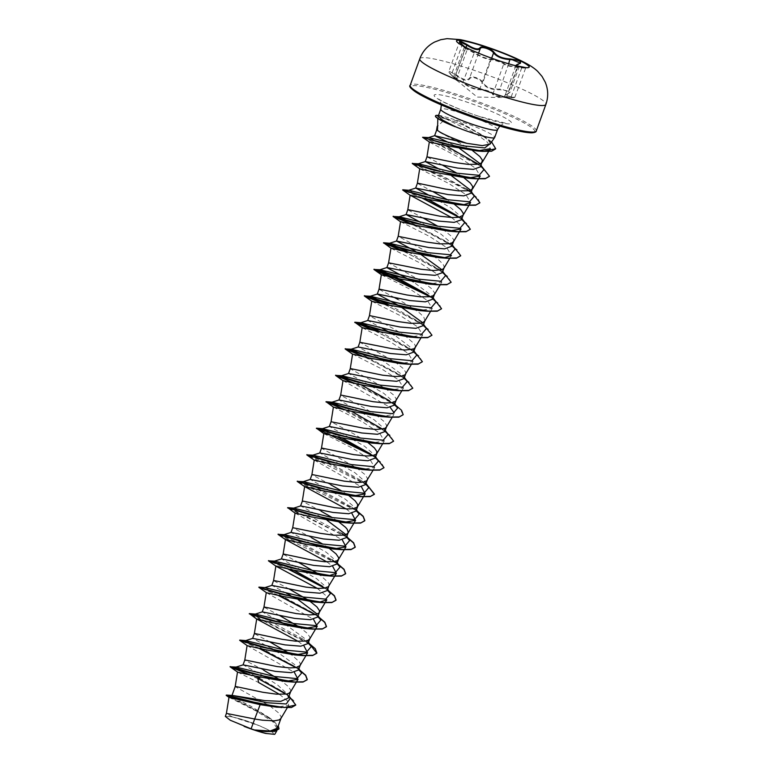 <?xml version="1.0" encoding="UTF-8"?>
<svg xmlns="http://www.w3.org/2000/svg" width="773" height="773" viewBox="0 0 773 773"><rect width="100%" height="100%" fill="white"/><g stroke="black" fill="none" stroke-linecap="round" stroke-linejoin="round"><path stroke-width="0.58" stroke-dasharray="3.87 2.9" d="M529.176 67.154A38.669 4.464 -160.1 0 1 529.147 67.27A38.669 4.464 -160.1 0 1 524.886 67.792A38.669 4.464 -160.1 0 1 499.087 61.028A38.669 4.464 -160.1 0 1 459.375 44.071A38.669 4.464 -160.1 0 1 456.428 40.95A38.669 4.464 -160.1 0 1 456.485 40.843M525.978 67.666L517.253 66.893C509.272 65.918 504.982 64.864 504.383 63.705L498.73 61.125L490.13 58.951C485.917 58.497 480.661 56.371 474.38 52.583L466.09 48.506L464.921 46.969M514.847 97.311L525.766 67.763L522.248 67.493L524.886 67.792M506.615 97.388L506.586 96.867L502.672 96.702C496.198 96.171 492.99 95.108 493.048 93.514C493.918 92.46 482.777 88.74 479.772 89.088C476.323 89.542 471.781 88.016 466.148 84.508L463.201 82.392C455.751 77.59 452.862 76.112 454.543 77.957L456.408 80.324L451.384 75.068L448.9 71.251L456.099 74.595C462.892 79.89 467.394 81.001 469.617 77.938C470.351 76.653 472.448 76.546 475.897 77.6C479.405 78.865 481.743 80.45 482.903 82.373C485.782 87.146 491.309 89.378 499.484 89.069L501.6 89.108L509.9 92.451L507.706 93.862C510.624 91.687 507.948 90.315 499.658 89.755C491.126 89.948 485.318 87.6 482.226 82.711C481.183 80.865 479.028 79.358 475.781 78.179C472.574 77.194 470.622 77.339 469.907 78.595C467.597 81.677 462.853 80.508 455.703 75.078C449.016 70.652 447.586 70.652 451.422 75.087L454.63 78.614C453.152 76.759 455.828 78.131 462.66 82.721C469.346 87.61 475.153 89.958 480.081 89.765L487.657 91.214C490.816 92.296 492.391 93.185 492.401 93.871C492.865 95.881 497.609 97.05 506.615 97.388L510.914 97.388C503.783 97.04 502.711 95.862 507.706 93.862M459.481 42.032L462.148 45.153C467.51 49.598 468.525 50.709 465.201 48.506C463.394 46.969 466.283 48.448 473.859 52.941L476.941 54.69C482.69 57.695 487.183 59.337 490.43 59.637C493.348 59.618 504.421 63.318 503.716 64.072C503.928 64.932 507.185 65.869 513.465 66.884L517.243 67.415C525.901 68.343 527.437 68.343 521.872 67.406L516.229 65.86M513.707 97.717L510.914 97.388L511.214 96.857L514.837 97.311L513.726 97.717L477.231 97.089L454.592 78.585L451.49 74.604L462.215 44.66M245.785 720.774A24.91 2.879 19.9 0 0 234.006 717.334A24.91 2.879 19.9 0 0 228.818 719.083A24.91 2.879 19.9 0 0 253.902 729.683A24.91 2.879 19.9 0 0 272.057 734.128A24.91 2.879 19.9 0 0 267.072 729.297A24.91 2.879 19.9 0 0 245.785 720.774M439.528 119.641L437.885 117.931L439.025 117.38L445.499 118.694L437.132 126.84M490.014 144.165L489.696 141.633L482.652 135.285L461.085 122.936L450.823 118.549A30.166 3.479 -160.1 0 1 461.423 121.776A30.166 3.479 -160.1 0 1 494.701 137.439M438.272 116.134L440.784 115.66L450.823 118.549M459.771 148.561L449.007 142.754M472.458 150.542L455.413 140.415C440.89 133.246 434.919 129.883 437.499 130.318M280.86 718.571L281.005 716.455L278.531 712.832L270.057 706.107L235.176 686.637M277.43 728.156L275.845 723.605L269.072 717.518L250.645 706.097C236.606 698.956 230.605 695.42 232.634 695.478L231.987 695.439M288.319 698.077L287.43 694.115L277.555 684.936L261.902 674.993L243.128 664.857M263.641 670.191L244.77 660.142M271.497 648.499L252.713 638.372M270.106 642.054L254.356 633.657M276.898 619.811L262.298 611.887M279.7 615.569L263.941 607.163M286.483 593.316L271.893 585.393M289.286 589.074L273.536 580.678M327.24 590.553L326.515 587.383L316.544 578.639L281.478 558.908M298.871 562.589L283.121 554.193M336.825 564.058L336.1 560.889L326.138 552.154L291.073 532.413M311.587 537.747L292.716 527.698M327.105 520.316L300.658 505.929M321.172 511.262L302.301 501.213M356.005 511.079L355.28 507.909L345.309 499.174L310.244 479.444M330.757 484.768L311.886 474.719M365.59 484.594L364.866 481.424L354.894 472.69L319.838 452.949M367.156 480.168L367.301 478.052L364.827 474.429L356.353 467.704L321.481 448.234M375.185 458.109L374.461 454.939L364.469 446.185L329.424 426.464M366.47 441.576L354.073 434.049L331.066 421.739M384.77 431.614L384.046 428.445L374.074 419.71L339.009 399.97M376.065 415.082L363.668 407.564L340.651 395.254M394.365 405.129L393.641 401.95L383.659 393.215L348.604 373.485M395.921 400.704L396.066 398.588L393.592 394.964L385.128 388.239L350.246 368.769M376.973 357.126L358.189 346.99M405.516 374.219L405.661 372.093L403.187 368.47L394.713 361.754L359.832 342.275M382.374 328.428L367.784 320.505M404.83 335.617L392.433 328.09L369.426 315.79M394.761 297.702L379.012 289.305M434.455 294.378L434.426 292.629L431.952 289.005L423.478 282.28L388.597 262.81M433.595 256.153L421.198 248.626L398.192 236.316M451.896 246.191L451.171 243.022L441.18 234.277L420.734 222.469M423.527 218.237L407.777 209.831M461.491 219.706L460.756 216.527L450.785 207.802L430.319 195.984M433.122 191.743L417.362 183.346M451.751 175.954L439.905 169.5M442.707 165.258L426.957 156.851M290.619 691.709L290.59 689.96L288.116 686.337L280.174 679.979M298.475 670.017L297.75 666.848L275.439 650.653M300.04 665.592L300.185 663.476L299.306 661.775L291.421 654.644M308.06 643.523L307.335 640.353L285.034 624.169M309.799 638.73L309.77 636.981L307.296 633.367L299.818 627.318M317.655 617.038L316.93 613.868L318.118 615.743M298.33 599.78L290.667 595.519M328.805 586.127L328.95 584.011L328.071 582.311L320.196 575.18M328.593 547.854L322.737 544.086M346.42 537.573L345.695 534.404L346.893 536.278M337.704 521.041L332.322 517.591M348.961 495.706L347.763 494.875M347.299 494.556L341.917 491.106M368.132 442.736L366.943 441.895M386.336 427.189L386.481 425.073L384.007 421.449L376.538 415.41M403.95 378.635L403.235 375.465L380.915 359.271M413.536 352.15L412.811 348.981L394.22 334.893M415.101 347.724L415.246 345.608L414.376 343.908L405.303 335.936M423.131 325.655L422.406 322.486L423.604 324.36M400.095 306.301L399.332 305.876M424.87 320.863L423.962 317.423L420.097 313.384L410.154 306.369L397.882 299.354M432.725 299.17L431.991 296.001L413.4 281.913M442.311 272.685L441.586 269.506L442.774 271.381M419.275 253.322L415.323 251.167M443.866 268.26L444.011 266.144L443.142 264.443L439.277 260.404L434.068 256.472M453.567 241.591L453.606 239.649L451.132 236.026L443.654 229.987M443.18 229.658L437.808 226.218M454.437 204.333L447.393 199.724M471.076 193.211L470.351 190.042L471.549 191.917M464.022 177.838L462.834 177.007M462.36 176.688L456.978 173.239M480.661 166.726L479.936 163.557L481.135 165.432M228.992 697.294L256.375 711.121L272.85 721.75L277.613 729.499L265.342 731.548M225.32 716.416L232.026 716.745L259.844 725.866L271.139 731.181L274.724 734.35M232.026 716.745L226.412 713.392M259.467 678.095L282.783 691.603L290.194 698.492M284.744 693.062L289.034 696.087M226.238 695.091L242.616 702.86L271.101 719.006L278.299 725.76M285.942 694.144L293.721 700.512L295.74 705.111M230.75 697.565L261.757 713.237L274.927 722.34L278.937 728.939M279.507 694.357L287.276 700.753L288.773 705.256L276.734 707.169M445.499 118.694L475.975 133.69L487.657 142.454L490.314 148.687M429.604 142.29L458.689 157.18L475.492 168.137L480.217 176.031M419.894 168.891L448.794 183.491L465.819 194.554L470.631 202.526M451.558 217.532L459.549 224.247L461.037 229.011M400.53 221.667L429.614 236.47L446.639 247.534L451.451 255.496L449.683 258.472M391.128 248.365L420.029 262.965L437.045 274.009L441.856 281.99L429.112 284.116M381.543 274.85L410.444 289.45L427.45 300.504L432.271 308.475L419.526 310.601M371.948 301.335L400.849 315.944L417.874 326.998L422.686 334.97L409.932 337.086M362.363 327.829L391.244 342.42L408.27 353.474L413.091 361.455L400.346 363.581M352.585 354.111L381.669 368.914L398.694 379.978L403.506 387.949L390.752 390.065M342.999 380.596L390.259 407.468M392.153 417.401L393.921 414.434L381.166 416.56M333.405 407.091L362.489 421.894L379.514 432.948L384.326 440.919L371.581 443.045M323.819 433.576L352.903 448.388L369.919 459.433L374.731 467.414L361.986 469.53M314.234 460.07L361.493 486.932M346.082 508.914L351.908 513.427M295.064 513.05L342.313 539.912M326.902 561.884L332.728 566.396M317.317 588.379L325.307 595.094L326.795 599.858M266.472 592.717L313.548 619.376M298.136 641.358L303.963 645.87M247.302 645.697L294.378 672.355M237.707 672.181L258.559 682.482M255.834 676.307L246.867 672.085M245.37 671.408L236.132 667.08M298.629 669.592L293.759 665.756L256.452 645.6M254.955 644.914L245.717 640.595M308.214 643.107L303.354 639.271L266.038 619.105M264.54 618.429L255.409 614.1M317.809 616.622L312.939 612.776L275.632 592.62M274.135 591.934L264.994 587.615M327.394 590.128L324.998 588.069M294.194 570.358L274.579 561.121M336.98 563.643L334.535 561.594M337.105 563.304L332.119 559.807L300.881 542.472L284.174 534.636M346.575 537.148L344.12 535.109M341.705 533.312L304.398 513.156M302.9 512.47L293.759 508.151M356.16 510.663L351.3 506.827L320.061 489.493L303.354 481.656M365.755 484.178L360.885 480.333L329.646 463.008L312.939 455.171M378.393 461.095L370.47 453.848L374.847 456.92L372.489 455.326M342.139 437.914L331.665 433.006M387.988 434.6L382.48 429.15M351.725 411.42L342.748 407.197M397.573 408.115L389.65 400.868L394.027 403.941L340.168 376.963M361.31 384.935L352.343 380.712M407.158 381.62L399.245 374.383L360.431 353.541M416.753 355.136L408.83 347.889L380.49 331.955M426.338 328.651L418.415 321.404L390.085 305.461M435.924 302.156L428.01 294.919L432.387 297.991L430.02 296.397M445.519 275.661L437.595 268.424L409.255 252.491M400.288 248.268L398.791 247.582M455.104 249.177L447.181 241.939L408.376 221.097M464.689 222.692L456.775 215.445L461.152 218.517L458.785 216.933M428.435 199.511L419.459 195.289M417.961 194.603L408.83 190.284M474.284 196.197L468.776 190.747M472.351 193.182L466.361 188.96L429.054 168.794M427.556 168.118L418.348 163.789M483.869 169.712L478.361 164.263M445.577 145.556L428.648 137.565M490.633 143.285L486.864 138.647M258.008 678.501L250.317 674.974M298.745 669.263L296.233 667.543M259.912 648.479L244.278 641.851M308.34 642.769L253.873 615.366M317.925 616.284L315.413 614.564M279.092 595.51L263.458 588.881M327.52 589.799L326.902 589.364M288.677 569.015L268.521 560.618M336.497 562.879L299.46 543.061L278.106 534.133M346.691 536.82L292.223 509.407M356.285 510.325L318.64 490.092L297.286 481.154M366.875 484.565L328.225 463.597L306.871 454.669M376.461 458.07L374.847 456.92M336.622 436.571L316.457 428.174M386.056 431.585L330.583 403.458M394.636 404.376L394.027 403.941M405.236 378.606L366.586 357.648L345.231 348.71M414.821 352.121L374.973 330.612M359.348 323.984L354.817 322.225M424.406 325.626L384.567 304.127M434.001 299.141L432.387 297.991M443.586 272.656L403.738 251.148M453.171 246.162L413.333 224.663M462.766 219.677L461.152 218.517M422.918 198.168L407.294 191.54M470.738 192.033L416.879 165.055M481.946 166.697L425.991 138.386M491.58 141.932L486.642 138.106L467.172 126.666L438.204 115.37L440.784 115.66M261.902 674.993L261.284 675.776M261.129 675.979L260.095 677.293M257.921 678.723L249.012 674.645M298.668 669.486L295.904 667.601M258.597 648.16L239.669 640.315M309.683 644.025L249.264 613.82M317.848 616.506L315.084 614.622M277.778 595.181L258.849 587.335M327.433 590.012L324.67 588.127M287.372 568.686L268.434 560.84M337.028 563.527L278.029 534.356M346.613 537.042L287.614 507.871M356.198 510.547L297.199 481.376M367.214 485.096L306.794 454.891M383.978 467.723L381.543 462.679L372.615 455.684M393.563 441.238L390.23 435.286L378.693 426.976L344.903 409.758M403.158 414.743L399.815 408.801L388.278 400.482L354.488 383.263M412.743 388.259L409.4 382.306L397.863 373.997L364.083 356.778M422.329 361.764L418.995 355.822L407.458 347.512L373.668 330.293M431.923 335.279L428.58 329.327L417.043 321.017L383.253 303.799M441.509 308.794L439.083 303.741L430.146 296.755M451.094 282.3L447.76 276.348L436.223 268.038L402.433 250.819M460.689 255.815L457.345 249.863L445.808 241.553L412.019 224.334M470.274 229.32L467.849 224.276L458.911 217.29M421.614 197.849L402.685 190.003M479.869 202.835L478.129 198.545L471.298 192.699L447.403 178.969L412.27 163.509M489.454 176.35L481.067 166.34L457.548 152.764L422.57 137.285M495.657 148.86L491.85 142.464L479.347 133.69L462.563 124.588L436.581 115.544L439.025 117.38M435.45 116.027A29.934 3.459 -160.1 0 1 436.581 115.544L436.658 115.322M508.644 63.792L499.658 89.755M491.657 58.197L482.903 82.373L482.226 82.711M478.584 53.163L469.617 77.938A0.58 0.522 -157.8 0 0 469.907 78.595M465.926 47.472L455.703 75.078M451.422 75.087L451.384 75.068C449.084 72.71 448.253 71.445 448.9 71.251L459.471 42.032M462.66 82.721L474.38 52.583M453.548 76.933L454.543 77.957L465.201 48.506L464.148 47.646L453.548 76.933L456.466 80.382M480.081 89.765A0.58 0.512 -97.2 0 1 479.772 89.088L490.43 59.637A0.58 0.522 92.9 0 0 490.13 58.951M492.401 93.871A0.58 0.57 15.4 0 0 493.048 93.514L503.716 64.072A0.58 0.57 -167.9 0 1 504.383 63.705M516.006 65.261L518.818 64.053L508.161 93.504L505.117 95.33L511.214 96.857C516.886 97.466 515.349 97.475 506.586 96.867L517.253 66.893M515.823 65.753L505.117 95.33L507.89 93.862L509.9 92.451L520.5 63.164L518.992 63.763M456.283 79.735L467.172 49.665L464.148 47.646M525.418 68.092L521.959 67.116M419.797 58.758A67.058 7.74 -160.1 0 1 471.926 69.589A67.058 7.74 -160.1 0 1 545.893 104.413M536.288 130.956A67.058 7.74 19.9 0 0 462.312 96.132A67.058 7.74 19.9 0 0 410.183 85.31M534.645 131.922A65.898 7.604 19.9 0 0 462.109 97.417A65.898 7.604 19.9 0 0 410.821 87.098M497.493 129.748A30.166 3.479 19.9 0 0 464.215 114.085A30.166 3.479 19.9 0 0 440.765 109.206M479.55 116.568A41.153 4.754 19.9 0 0 510.992 121.941A41.153 4.754 19.9 0 0 466.138 101.843A41.153 4.754 19.9 0 0 434.697 96.48A41.153 4.754 19.9 0 0 479.55 116.568M439.412 115.621L438.484 115.515M511.214 96.857L521.872 67.406M267.072 729.297A153.895 153.895 0 0 0 234.006 717.334M499.745 126.096L503.59 123.593L505.513 123.187L479.308 116.414C460.196 110.413 438.078 99.601 438.793 99.041L440.011 100.577L441.364 104.964M437.827 118.52L437.876 117.931M277.613 729.499L276.811 730.843M269.072 717.518L271.101 719.006M282.783 691.603L287.063 694.647M441.866 281.99L440.098 284.957M432.271 308.475L430.513 311.442M422.686 334.97L420.918 337.936M413.091 361.455L411.333 364.421M403.506 387.949L401.747 390.916M384.326 440.919L382.567 443.886M374.741 467.414L372.973 470.38M288.773 705.256L287.237 707.836M482.652 135.285L486.642 138.106M293.759 665.756L298.136 668.829M303.354 639.271L307.731 642.344M312.939 612.776L317.317 615.859M344.217 535.09L346.082 536.385M351.3 506.827L355.677 509.9M360.885 480.333L365.262 483.405M380.065 427.363L384.442 430.435M399.245 374.383L403.622 377.456M408.83 347.889L413.207 350.961M418.415 321.404L422.792 324.476M437.595 268.424L441.972 271.497M447.181 241.939L451.567 245.012M475.946 162.465L480.333 165.548M298.948 668.722L297.75 666.848M308.533 642.228L307.345 640.353M327.713 589.248L326.515 587.383M337.299 562.763L336.11 560.889M356.479 509.784L355.28 507.909M366.064 483.299L364.875 481.415M375.659 456.804L374.461 454.939M385.244 430.319L384.046 428.445M394.839 403.835L393.641 401.95M404.424 377.34L403.226 375.465M414.009 350.855L412.821 348.971M433.189 297.876L431.991 296.001M452.369 244.896L451.171 243.022M461.954 218.411L460.756 216.527M490.053 142.193L489.696 141.633M287.44 694.115L288.909 696.454M464.95 46.979L467.172 49.665M466.09 48.506L465.095 47.829M466.158 48.544L459.375 44.071"/><path stroke-width="1.16" d="M456.485 40.843A38.669 4.464 -160.1 0 1 486.488 47.192A38.669 4.464 -160.1 0 1 529.176 67.154M486.575 46.979A38.669 4.464 -160.1 0 1 529.225 67.048A38.669 4.464 -160.1 0 1 499.165 60.806A38.669 4.464 -160.1 0 1 456.514 40.727A38.669 4.464 -160.1 0 1 486.575 46.979M459.481 42.032L462.177 44.631C457.432 40.099 459.085 40.099 467.134 44.621C473.888 48.931 478.178 49.994 479.985 47.8C480.7 46.651 482.912 46.651 486.594 47.8C490.343 49.134 492.894 50.718 494.247 52.564C497.252 56.361 502.508 58.487 510.006 58.941C519.446 60.236 522.548 61.83 519.321 63.695C514.963 64.855 515.929 65.918 522.219 66.884L525.978 67.666M519.321 63.695L520.5 63.164L512.228 59.743L510.151 59.627C502.295 59.067 496.768 56.835 493.561 52.922C492.333 51.144 489.966 49.636 486.468 48.399C483.038 47.327 480.97 47.356 480.284 48.486C478.39 50.689 473.888 49.578 466.766 45.143L459.983 41.829M437.827 118.52L437.499 130.318A26.929 3.111 19.9 0 0 466.65 143.256A26.929 3.111 19.9 0 0 466.786 143.305L482.333 145.604L490.014 144.165L494.652 137.536A30.166 3.479 -160.1 0 1 471.25 132.57A30.166 3.479 -160.1 0 1 454.911 126.492L437.721 118.443A29.934 3.459 -160.1 0 1 435.45 116.027L435.528 115.805A29.934 3.459 -160.1 0 1 436.658 115.322L438.523 115.409M438.262 116.134L440.765 109.206A30.166 3.479 19.9 0 0 474.042 124.868A30.166 3.479 19.9 0 0 497.493 129.748L494.701 137.439A30.166 3.479 -160.1 0 1 494.652 137.536M454.911 126.492L442.436 120.008L438.272 116.134M449.007 142.754L434.639 135.681L466.786 143.305M434.61 135.7L436.552 130.357L437.499 130.318M295.74 705.111L291.382 707.546L276.734 707.169L260.153 704.667L228.992 697.294L226.412 713.392L254.675 719.016L251.119 728.833A26.929 3.111 19.9 0 0 254.278 729.915A26.929 3.111 19.9 0 0 254.433 729.963L270.125 731.026L277.43 728.156L280.966 718.388M260.153 704.667L254.675 719.016L262.559 720.204L274.115 720.842L279.053 719.953L280.86 718.571L287.237 707.836M288.909 696.454L290.194 698.492L286.242 703.971L267.033 702.734L232.634 695.478L264.888 700.628L280.802 701.333L288.319 698.077L290.619 691.709L288.638 693.468L286.503 694.057L276.425 694.164L262.946 692.289L235.871 686.55L235.185 686.617L231.987 695.439M298.629 669.592L301.683 673.003L296.919 678.597L274.531 676.481L236.132 667.08L243.128 664.857L275.468 671.379L291.189 672.684L298.475 670.017L300.146 665.418M243.051 664.886L244.77 660.132L245.456 660.065L277.207 666.587L289.904 667.901L296.098 667.563L300.04 665.592L307.615 652.837L294.871 654.953L263.438 649.349L247.302 645.697L239.669 640.315L261.796 647.117L302.929 655.601L312.582 655.562L316.814 653.253L309.683 644.025M308.214 643.107L311.277 646.518L306.504 652.112L284.116 649.987L245.717 640.595L252.713 638.372L285.063 644.895L300.765 646.189L308.06 643.523M291.421 654.644L270.106 642.054M252.636 638.392L254.356 633.647L255.051 633.57L282.126 639.31L295.605 641.184L305.683 641.078L307.818 640.488L309.799 638.73L308.069 643.532M285.034 624.169L276.898 619.811M255.312 614.11L262.298 611.878L294.648 618.4L310.369 619.704L317.655 617.038L319.317 612.438M299.818 627.318L279.7 615.569M262.231 611.907L263.951 607.153L264.637 607.085L296.388 613.607L309.074 614.922L315.268 614.583L318.824 613.115L325.037 602.824M290.667 595.519L286.483 593.316M264.897 587.615L271.893 585.393L304.233 591.915L319.945 593.21L327.24 590.553L328.911 585.944M308.939 600.505L289.286 589.074M271.816 585.422L273.536 580.668L274.222 580.591L305.973 587.122L318.669 588.427L324.863 588.098L328.409 586.62L334.622 576.329M274.483 561.13L281.478 558.908L313.828 565.421L329.54 566.725L336.825 564.058L338.651 558.966L338.535 557.517L336.062 553.893L328.593 547.854M318.534 574.02L298.871 562.589M281.401 558.927L283.121 554.173L283.817 554.106L310.891 559.845L324.37 561.72L334.448 561.613L336.584 561.014L338.564 559.265M284.078 534.636L291.073 532.413L323.414 538.936L339.134 540.23L346.42 537.573L348.236 532.471L347.251 529.331L345.647 527.408L337.704 521.041M351.908 513.427L355.561 520.393L342.806 522.509L311.393 516.905L295.064 513.05L292.716 527.698L320.486 533.36L333.955 535.225L344.043 535.119L346.178 534.53L348.159 532.781M293.663 508.151L300.658 505.929L333.008 512.451L348.7 513.745L356.005 511.079L357.677 506.479M300.581 505.948L302.301 501.194L302.997 501.126L334.738 507.648L347.435 508.963L353.628 508.634L357.174 507.156L357.715 504.537L355.242 500.923L348.961 495.706M303.248 481.666L310.244 479.434L342.594 485.956L358.314 487.261L365.59 484.594L367.262 479.994M310.176 479.463L311.896 474.709L312.582 474.641L344.333 481.164L357.02 482.478L363.213 482.139L366.769 480.671L372.973 470.38M312.843 455.171L319.838 452.949L352.179 459.471L367.9 460.766L375.185 458.109L376.857 453.5M319.761 452.968L321.481 448.224L322.167 448.147L353.918 454.679L366.615 455.983L372.808 455.655L376.354 454.176L376.895 451.567L374.422 447.944L368.132 442.736M331.665 433.006L322.428 428.686L329.424 426.464L361.774 432.977L377.475 434.281L384.77 431.614L386.442 427.015M344.903 409.758L325.974 401.912L348.092 408.714L389.225 417.198L381.166 416.56L349.734 410.946L333.405 407.091L331.066 421.749L363.503 428.184L376.2 429.498L384.529 428.571L386.336 427.189L392.153 417.401M342.748 407.197L332.023 402.192L339.009 399.97L371.359 406.492L387.08 407.786L394.365 405.129L396.027 400.52M338.941 399.999L340.661 395.245L341.347 395.167L373.098 401.699L385.785 403.004L391.979 402.675L395.534 401.206L401.747 390.916M352.343 380.712L341.608 375.707L348.604 373.485L380.944 379.997L396.665 381.302L403.95 378.635L405.622 374.035M348.526 373.504L350.246 368.75L350.932 368.682L382.683 375.205L395.38 376.519L401.574 376.19L405.12 374.712L411.333 364.421M360.431 353.541L351.193 349.212L358.189 346.99L390.539 353.512L406.25 354.817L413.536 352.15L415.207 347.55M373.668 330.293L354.739 322.447L376.857 329.25L418 337.733L409.932 337.086L378.509 331.482L362.179 327.626L359.832 342.275L392.269 348.72L404.965 350.034L413.294 349.106L415.101 347.724L420.918 337.936M394.22 334.893L382.374 328.428M380.49 331.955L360.788 322.728L367.784 320.505L400.124 327.027L415.845 328.322L423.131 325.655L424.87 320.863L422.889 322.621L420.754 323.211L410.666 323.317L397.196 321.442L370.112 315.703L369.426 315.78L367.706 320.524M399.332 305.876L377.282 294.078M390.085 305.461L370.373 296.243L377.369 294.02L409.719 300.533L425.421 301.837L432.725 299.17L434.455 294.378L432.474 296.127L430.339 296.716L420.261 296.822L406.782 294.957L379.707 289.218L379.012 289.286L377.292 294.04M397.882 299.354L394.761 297.702M413.4 281.913L386.867 267.593M428.01 294.919L396.771 277.584L379.958 269.748L386.954 267.526L419.304 274.048L435.025 275.343L442.311 272.685L443.973 268.076M402.433 250.819L383.505 242.973L405.632 249.785L446.765 258.269L438.697 257.622L407.255 252.008L390.945 248.152L388.597 262.81L421.043 269.255L433.73 270.56L442.059 269.642L443.866 268.26L449.683 258.472M415.323 251.167L396.549 241.041L428.889 247.553L444.61 248.858L451.896 246.191L453.567 241.591M459.404 231.755L461.037 229.011L448.292 231.137L416.86 225.523L400.53 221.667L398.192 236.325L425.962 241.978L439.431 243.853L449.519 243.746L451.654 243.147L453.635 241.398M420.734 222.469L406.134 214.546L438.484 221.068L454.186 222.373L461.491 219.706L463.153 215.107M437.808 226.218L423.527 218.237M406.047 214.614L407.777 209.821L408.473 209.754L440.214 216.276L452.91 217.59L459.104 217.252L463.046 215.281L470.631 202.526L463.452 204.787M430.319 195.984L415.719 188.061L448.069 194.583L463.79 195.878L471.076 193.211L472.776 186.67L470.303 183.056L464.022 177.838M447.393 199.724L433.122 191.743M415.632 188.129L417.372 183.336L418.058 183.259L445.142 188.999L458.611 190.873L468.689 190.767L470.834 190.177L472.815 188.419M439.905 169.5L425.314 161.576L457.655 168.089L473.376 169.393L480.661 166.726L482.371 160.185L479.898 156.561L472.458 150.542M456.978 173.239L442.707 165.258M488.749 151.315L490.314 148.687L477.018 150.967L445.577 145.556L429.334 141.99L426.957 156.851L454.727 162.514L468.196 164.378L478.284 164.272L480.42 163.683L482.4 161.934M280.174 679.979L263.641 670.191M275.439 650.653L271.497 648.499M316.93 613.868L298.33 599.78M319.394 612.245L319.355 610.496L316.882 606.873L309.413 600.834M320.196 575.18L318.998 574.339M322.737 544.086L311.587 537.747M345.695 534.404L327.105 520.316M332.322 517.591L321.172 511.262M341.917 491.106L330.757 484.768M380.915 359.271L376.973 357.126M422.406 322.486L400.095 306.301M441.586 269.506L419.275 253.322M463.22 214.913L463.191 213.164L460.718 209.541L454.437 204.333M470.351 190.042L451.751 175.954M479.936 163.557L459.771 148.561M278.937 728.939L274.744 731.393L265.641 731.567L256.018 730.446L265.738 733.451L274.724 734.35L276.811 730.843M251.119 728.833L230.257 720.243L225.32 716.416L226.421 713.373M260.095 677.293L258.008 678.501L284.744 693.062M289.034 696.087L295.779 705.005L284.28 707.537L260.356 703.836L226.354 695.072L230.75 697.565M278.299 725.76L278.976 728.833L271.081 731.509L254.433 729.963M258.008 678.501L285.942 694.144M281.701 707.575L245.022 700.396L226.16 695.314M265.641 731.567L254.51 729.973M257.921 678.723L258.559 682.482L279.507 694.357M429.334 141.99L422.57 137.285L443.692 143.614L482.352 151.363L491.58 151.247L495.657 148.86M472.632 188.796L480.217 176.031L467.462 178.157L436.04 172.543L419.894 168.891L412.27 163.509L434.387 170.311L475.53 178.805L485.173 178.766L489.454 176.35M410.308 195.385L402.685 190.003L424.802 196.806L465.935 205.289L457.877 204.642L426.445 199.038L410.115 195.173L451.558 217.532M451.451 255.496L444.272 257.767M390.945 248.152L383.582 242.751L420.725 253.428L447.896 258.134L456.804 257.96L460.727 255.699L453.171 246.162M437.17 284.754L429.112 284.116L397.68 278.502L381.543 274.85L373.919 269.468L396.027 276.27L437.17 284.754L446.823 284.725L451.094 282.3M427.585 311.248L419.526 310.601L388.085 304.987L371.948 301.335L364.325 295.953L386.442 302.765L427.585 311.248L437.238 311.21L441.509 308.794M362.179 327.626L354.817 322.225L391.959 332.892L419.13 337.598L428.039 337.424L431.962 335.173L424.406 325.626M364.083 356.778L345.144 348.932L367.262 355.735L408.405 364.228L400.346 363.581L368.924 357.967L352.585 354.111L350.246 368.769M354.488 383.263L335.559 375.417L357.686 382.229L398.82 390.713L390.752 390.065L359.319 384.461L342.999 380.596L340.651 395.254M390.259 407.468L394.191 412.917M372.615 455.684L316.379 428.397L338.506 435.209L379.64 443.692L371.581 443.045L340.139 437.431L323.819 433.576L321.481 448.234M314.418 460.273L306.794 454.891L328.911 461.694L370.054 470.177L361.986 469.53L330.554 463.926L314.234 460.07L311.886 474.719M361.493 486.932L365.156 493.899L352.401 496.024L320.969 490.411L304.639 486.555L346.082 508.914M342.313 539.912L345.966 546.878L333.221 549.004L301.799 543.39L285.469 539.535L326.902 561.884M332.728 566.396L336.381 573.363L329.201 575.634M317.317 588.379L276.067 566.232L268.434 560.84L290.561 567.653L331.694 576.136L323.636 575.489L292.204 569.875L275.874 566.02L273.536 580.678M325.162 602.602L326.795 599.858L319.607 602.119M322.109 602.621L314.041 601.983L282.618 596.37L266.472 592.717L258.849 587.335L280.966 594.137L322.109 602.621L331.762 602.592L335.994 600.283L334.361 595.964L327.433 590.012M313.548 619.376L317.21 626.343L304.456 628.468L273.024 622.854L256.694 618.999L298.136 641.358M303.963 645.87L307.615 652.837M294.378 672.355L298.03 679.322L285.276 681.448L253.853 675.834L237.707 672.181L230.083 666.799L252.201 673.602L293.334 682.095L302.987 682.057L307.229 679.747L305.596 675.428L298.668 669.486M259.467 678.095L255.834 676.307M246.867 672.085L245.37 671.408M256.452 645.6L254.955 644.914M266.038 619.105L264.54 618.429M253.873 615.366L249.341 613.598L255.409 614.1L293.711 623.502L316.089 625.628L320.863 620.023L317.809 616.622M275.632 592.62L274.135 591.934M263.458 588.881L258.926 587.113L264.994 587.615L303.296 597.007L325.684 599.133L330.448 593.538L327.394 590.128M322.534 586.292L294.194 570.358M268.434 560.84L274.579 561.121L312.881 570.522L335.269 572.648L340.043 567.044L336.98 563.643M334.535 561.594L332.119 559.807M285.652 539.738L278.029 534.356L284.174 534.636L322.476 544.037L344.855 546.153L349.628 540.559L346.575 537.148M344.12 535.109L341.705 533.312L344.217 535.09M304.398 513.156L302.9 512.47M292.223 509.407L287.691 507.648L293.759 508.151L332.061 517.543L354.44 519.669L359.213 514.074L356.16 510.663M304.823 486.758L297.199 481.376L303.354 481.656L341.656 491.058L364.035 493.174L368.808 487.579L365.755 484.178M306.794 454.891L312.939 455.171L351.242 464.563L373.62 466.689L378.393 461.095L375.659 456.804M370.47 453.848L342.139 437.914M322.428 428.686L360.827 438.078L383.215 440.204L387.988 434.6L385.244 430.319M382.48 429.15L351.725 411.42M330.583 403.458L326.051 401.689L332.119 402.192L370.422 411.584L392.8 413.71L397.573 408.115L394.839 403.835M389.65 400.868L361.31 384.935M341.608 375.707L380.007 385.099L402.385 387.225L407.158 381.62L404.424 377.34M352.768 354.314L345.144 348.932L351.3 349.212L389.602 358.614L411.98 360.73L416.753 355.136L414.009 350.855M360.788 322.728L399.187 332.119L421.565 334.245L426.338 328.651L423.604 324.36M370.373 296.243L408.772 305.635L431.16 307.76L435.924 302.156L433.189 297.876M379.958 269.748L418.367 279.14L440.745 281.266L445.519 275.661L442.774 271.381M409.255 252.491L400.288 248.268M398.791 247.582L389.65 243.253L427.952 252.655L450.33 254.781L455.104 249.177L452.369 244.896M408.376 221.097L399.235 216.769L437.547 226.17L459.925 228.286L464.689 222.692L461.954 218.411M456.775 215.445L428.435 199.511M419.459 195.289L417.961 194.603M407.294 191.54L402.762 189.781L408.83 190.284L447.132 199.676L469.511 201.801L474.284 196.197L471.549 191.917M468.776 190.747L466.361 188.96M429.054 168.794L427.556 168.118M425.314 161.567L418.319 163.799L456.717 173.191L479.105 175.307L483.869 169.712L481.135 165.432M478.361 164.263L445.577 145.556M434.639 135.681L428.619 137.575L464.051 145.952L484.748 147.914L490.633 143.285M250.317 674.974L230.161 666.577L267.303 677.245L294.474 681.96L303.383 681.776L307.306 679.525L305.683 675.206L298.745 669.263M296.233 667.543L259.912 648.479M244.278 641.851L239.756 640.092L276.898 650.76L304.069 655.465L312.978 655.291L316.901 653.04L315.268 648.721L308.34 642.769M256.887 619.202L249.341 613.598L286.474 624.265L313.645 628.98L322.563 628.807L326.486 626.545L324.853 622.236L317.925 616.284M315.413 614.564L279.092 595.51M258.849 587.335L296.069 597.78L323.24 602.486L332.158 602.312L336.071 600.061L334.448 595.741L327.52 589.799M324.998 588.069L288.677 569.015M268.521 560.618L305.654 571.295L332.825 576.001L341.743 575.827L345.666 573.566L344.033 569.257L337.105 563.304M278.106 534.133L315.239 544.801L342.42 549.506L351.329 549.332L355.251 547.081L353.619 542.762L346.691 536.82M295.238 513.253L287.691 507.648L324.844 518.316L352.015 523.021L360.923 522.848L364.846 520.587L363.213 516.277L356.285 510.325M297.286 481.154L334.419 491.821L361.59 496.537L370.509 496.363L374.432 494.102L366.875 484.565M306.871 454.669L344.014 465.336L371.185 470.042L380.094 469.868L384.017 467.617L376.461 458.07M372.489 455.326L336.622 436.571M322.525 428.677L316.466 428.174L353.599 438.842L380.77 443.557L389.679 443.383L393.612 441.122L386.056 431.585M333.598 407.294L326.051 401.689L363.184 412.357L390.365 417.062L399.274 416.889L403.197 414.637L401.564 410.318L394.636 404.376M340.168 376.963L335.637 375.205L372.779 385.872L399.95 390.578L408.869 390.404L412.782 388.143L405.236 378.606M345.231 348.71L382.364 359.377L409.535 364.093L418.454 363.909L422.377 361.658L414.821 352.121M374.973 330.612L359.348 323.984M384.567 304.127L364.402 295.73L401.545 306.398L428.715 311.113L437.624 310.939L441.557 308.678L434.001 299.141M430.02 296.397L393.844 277.497L373.997 269.246L411.13 279.913L438.31 284.619L447.219 284.445L451.142 282.193L443.586 272.656M403.738 251.148L383.582 242.751L389.65 243.253M413.333 224.663L393.177 216.266L430.31 226.933L457.481 231.639L466.399 231.465L470.322 229.214L462.766 219.677M458.785 216.933L422.918 198.168M402.685 190.003L439.905 200.449L467.076 205.154L475.984 204.98L479.907 202.719L472.351 193.182M416.879 165.055L412.347 163.287L449.49 173.954L476.661 178.669L485.57 178.495L489.493 176.234L481.946 166.697M425.991 138.386L458.447 147.073L483.85 151.237L495.696 148.745L491.58 141.932M249.012 674.645L230.083 666.799L236.229 667.08M295.904 667.601L258.597 648.16M249.264 613.82L271.381 620.622L312.514 629.116L322.167 629.077L326.409 626.768L324.776 622.449L317.848 616.506M315.084 614.622L277.778 595.181M324.67 588.127L287.372 568.686M331.694 576.136L341.347 576.098L345.579 573.788L343.956 569.479L337.028 563.527M278.029 534.356L300.146 541.158L341.279 549.651L350.932 549.613L355.174 547.303L353.541 542.984L346.613 537.042M287.614 507.861L309.741 514.673L350.874 523.157L360.527 523.118L364.759 520.809L363.126 516.499L356.198 510.547M297.199 481.376L319.317 488.178L360.46 496.672L370.112 496.633L374.354 494.324L367.214 485.096M370.054 470.177L379.707 470.148L383.978 467.723M324.003 433.779L316.457 428.174M379.64 443.692L389.292 443.654L393.563 441.238M389.225 417.198L398.878 417.169L403.158 414.743M343.183 380.809L335.559 375.417L341.705 375.707M398.82 390.713L408.473 390.674L412.743 388.259M408.405 364.228L418.058 364.189L422.329 361.764M418 337.733L427.653 337.695L431.923 335.279M383.253 303.799L364.325 295.953L370.47 296.233M430.146 296.755L373.919 269.468L380.065 269.748M446.765 258.269L456.418 258.23L460.689 255.815M412.019 224.334L393.09 216.488L415.207 223.291L456.35 231.784L466.003 231.745L470.274 229.32M458.911 217.29L421.614 197.849M465.935 205.289L475.588 205.251L479.869 202.835M244.065 726.369A26.784 3.092 19.9 0 0 265.738 733.451M454.949 126.376A29.934 3.459 -160.1 0 1 435.528 115.805M455.152 126.714A29.934 3.459 -160.1 0 1 437.721 118.443M516.229 65.86L516.006 65.261L515.823 65.753M510.006 58.941L508.644 63.792M516.006 65.261L518.992 63.763M494.247 52.564A0.58 0.483 148.1 0 0 493.561 52.922L491.657 58.197M479.985 47.8A0.58 0.541 22.8 0 1 480.284 48.486L478.584 53.163M467.134 44.621L465.926 47.472M464.921 46.969L462.177 44.631M493.763 93.581A67.058 7.74 -160.1 0 1 419.797 58.758C422.628 51.289 427.566 45.713 434.61 42.042L440.765 39.694L447.065 38.65L460.032 39.607C467.501 41.027 476.207 43.414 486.149 46.747C502.44 52.206 516.064 57.898 527.002 63.801C531.524 66.333 535.09 68.865 537.699 71.387L542.047 76.43L545.245 82.18C548.27 89.475 548.482 96.886 545.893 104.413A67.058 7.74 -160.1 0 1 493.763 93.581M534.645 131.922A65.898 7.604 19.9 0 1 483.627 121.013C456.543 111.814 435.305 103.002 419.874 94.557C411.642 89.523 408.415 86.441 410.183 85.31A67.058 7.74 19.9 0 0 484.159 120.124A67.058 7.74 19.9 0 0 536.288 130.956L545.893 104.413M410.821 87.098A65.898 7.604 19.9 0 0 483.579 120.994M438.484 115.515L436.658 115.322M410.183 85.31L419.797 58.758M497.493 129.748L499.745 126.096M290.996 532.442L292.716 527.688M329.346 426.483L331.066 421.729M358.112 347.019L359.841 342.265M386.887 267.555L388.606 262.801M396.452 241.108L398.192 236.306M425.227 161.634L426.957 156.842M232.673 695.478L226.354 695.072M226.247 695.41L229.137 697.459M488.623 151.537L482.226 162.301M419.71 168.688L417.362 183.346M410.115 195.173L407.777 209.831M459.278 231.977L453.461 241.775M440.098 284.957L434.281 294.745M381.35 274.647L379.012 289.305M430.513 311.442L424.686 321.239M371.765 301.132L369.426 315.79M382.567 443.886L376.751 453.683M365.156 493.899L363.513 496.653M363.387 496.865L357.57 506.663M304.639 486.555L302.301 501.213M355.561 520.393L353.928 523.137M353.802 523.36L347.976 533.148M345.975 546.878L344.343 549.622M344.207 549.845L338.39 559.642M285.459 539.535L283.121 554.193M336.381 573.363L334.748 576.117M266.289 592.514L263.941 607.163M317.21 626.343L309.625 639.107M256.694 618.999L254.356 633.657M247.109 645.494L244.77 660.142M298.03 679.322L290.445 692.086M237.524 671.979L235.176 686.637M436.542 130.366L437.199 126.27M245.814 640.595L239.756 640.092M360.885 322.728L354.817 322.225M399.235 216.769L393.09 216.488L400.723 221.88M418.415 163.789L412.27 163.509M428.744 137.575L422.57 137.285M301.683 673.003L298.948 668.722M311.277 646.518L308.533 642.228M320.863 620.023L318.118 615.743M330.448 593.538L327.713 589.248M340.043 567.044L337.299 562.763M349.628 540.559L346.893 536.278M359.213 514.074L356.479 509.784M368.808 487.579L366.064 483.299M389.553 243.263L396.549 241.041M399.139 216.769L406.134 214.546M408.733 190.284L415.719 188.061M477.018 150.967L482.352 151.363M467.462 178.157L475.53 178.805M448.292 231.137L456.35 231.784M352.401 496.024L360.46 496.672M342.806 522.509L350.874 523.157M333.221 549.004L341.279 549.651M304.456 628.468L312.514 629.116M294.871 654.953L302.929 655.601M285.276 681.448L293.334 682.095M440.765 109.206L441.364 104.964M483.598 121.013C508.006 128.975 524.142 132.908 531.988 132.821C534.858 132.579 536.288 131.951 536.288 130.956M462.215 44.66L464.95 46.979"/></g></svg>
